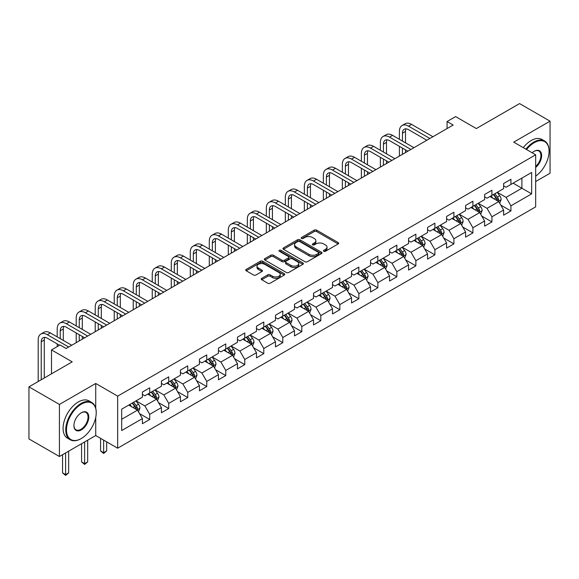 <?xml version="1.0" encoding="UTF-8"?>
<svg xmlns="http://www.w3.org/2000/svg" width="579" height="579" viewBox="0 0 579 579"><rect width="100%" height="100%" fill="white"/><g stroke="black" fill="none" stroke-linecap="round" stroke-linejoin="round"><path stroke-width="0.87" d="M323.777 251.286A1.187 0.68 0 0 0 325.456 251.286L338.165 243.947A1.694 0.977 0 0 0 338.657 243.26A1.694 0.977 0 0 0 338.165 242.565L316.633 230.138A1.694 0.977 0 0 0 314.238 230.138L301.529 237.477A1.187 0.68 0 0 0 301.181 237.955A1.187 0.68 0 0 0 301.529 238.439A1.187 0.68 0 0 0 303.201 238.439L304.851 237.491A5.414 3.127 0 0 1 312.508 237.491L314.296 238.526A5.414 3.127 0 0 1 315.888 240.734A5.414 3.127 0 0 1 314.296 242.948L312.653 243.897A1.187 0.68 0 0 0 312.305 244.381A1.187 0.68 0 0 0 312.653 244.866A1.187 0.68 0 0 0 314.332 244.866L315.975 243.911A5.414 3.127 0 0 1 323.632 243.911L325.427 244.953A5.414 3.127 0 0 1 327.012 247.161A5.414 3.127 0 0 1 325.427 249.368L323.777 250.316A1.187 0.68 0 0 0 323.429 250.801A1.187 0.68 0 0 0 323.777 251.286L323.777 250.316M261.722 278.34A1.694 0.977 0 0 0 261.23 279.035A1.694 0.977 0 0 0 261.722 279.722L267.766 283.211A1.694 0.977 0 0 0 270.161 283.211L284.275 275.061A1.694 0.977 0 0 0 284.767 274.374A1.694 0.977 0 0 0 284.275 273.679L262.743 261.252A1.694 0.977 0 0 0 260.347 261.252L246.234 269.401A1.694 0.977 0 0 0 245.742 270.089A1.694 0.977 0 0 0 246.234 270.777L253.53 274.989A1.694 0.977 0 0 0 255.925 274.989L261.969 271.508A1.694 0.977 0 0 0 262.461 270.813A1.694 0.977 0 0 0 261.969 270.125L258.35 268.034A4.523 2.613 0 0 1 257.018 266.188A4.523 2.613 0 0 1 259.812 263.771A4.523 2.613 0 0 1 264.748 264.342L278.919 272.521A4.523 2.613 0 0 1 280.243 274.374A4.523 2.613 0 0 1 277.45 276.784A4.523 2.613 0 0 1 272.521 276.219L270.161 274.851A1.694 0.977 0 0 0 267.766 274.851L261.722 278.34L261.722 279.722M535.669 181.538L550.05 173.237L550.05 121.17L519.58 103.583L476.322 128.56L455.601 116.596L447.075 121.525L453.169 125.042L66.122 348.5L60.028 344.983L51.495 349.911L51.495 373.831M95.73 408.188L95.73 383.472L59.42 404.439L28.95 386.844L72.216 361.868L51.495 349.911M95.73 383.472L117.667 396.137L535.669 154.803L535.669 206.869L117.667 448.204L117.667 396.137M550.05 121.17L513.732 142.137L535.669 154.803M304.967 261.73A1.694 0.977 0 0 0 307.362 261.73L321.475 253.58A1.694 0.977 0 0 0 321.975 252.893A1.694 0.977 0 0 0 321.475 252.198L299.944 239.771A1.694 0.977 0 0 0 297.555 239.771L283.435 247.921A1.694 0.977 0 0 0 282.943 248.608A1.694 0.977 0 0 0 283.435 249.303L304.967 261.73M279.78 251.539A1.187 0.68 0 0 1 280.981 251.713L280.981 250.302L302.875 262.938A1.694 0.977 0 0 1 303.367 263.633A1.694 0.977 0 0 1 302.875 264.321L288.762 272.47A1.694 0.977 0 0 1 286.366 272.47L264.835 260.043L264.835 258.661A1.694 0.977 0 0 0 264.342 259.349A1.694 0.977 0 0 0 264.835 260.043M264.835 258.661L270.878 255.173A1.694 0.977 0 0 1 273.266 255.173L282.002 260.21A1.694 0.977 0 0 0 284.39 260.21L288.4 257.901A1.694 0.977 0 0 0 288.899 257.206A1.694 0.977 0 0 0 288.4 256.519L279.31 251.272A1.187 0.68 0 0 1 278.962 250.787A1.187 0.68 0 0 1 279.693 250.157A1.187 0.68 0 0 1 280.981 250.302M59.42 404.439L59.42 456.505L28.95 438.911L28.95 386.844M139.546 413.623L149.722 419.493L149.722 414.361L161.418 407.602L161.418 412.74L168.728 408.521L168.728 403.382L180.431 396.629L180.431 401.761L187.741 397.541L187.741 392.403L199.444 385.65L199.444 390.789L206.754 386.569L206.754 381.431L218.449 374.678L218.449 379.81L225.767 375.59L225.767 370.451L237.462 363.699L237.462 368.837L244.772 364.618L244.772 359.479L256.475 352.727L256.475 357.858L263.785 353.639L263.785 348.5L275.488 341.748L275.488 346.886L282.798 342.659L282.798 337.528L294.494 330.775L294.494 335.907L301.811 331.687L301.811 326.549L313.507 319.796L313.507 324.935L320.817 320.708L320.817 315.577L332.52 308.817L332.52 313.956L339.83 309.736L339.83 304.597L351.533 297.845L351.533 302.983L358.842 298.757L358.842 293.625L370.538 286.866L370.538 292.004L377.855 287.785L377.855 282.646L389.551 275.894L389.551 281.025L396.861 276.805L396.861 271.674L408.564 264.914L408.564 270.053L415.874 265.833L415.874 260.695L427.577 253.942L427.577 259.074L434.887 254.854L434.887 249.715L446.583 242.963L446.583 248.102L453.9 243.882L453.9 238.743L465.596 231.991L465.596 237.122L472.905 232.903L472.905 227.764L484.609 221.012L484.609 226.15L491.918 221.923L491.918 216.792L503.621 210.039L503.621 215.171L510.931 210.951L510.931 205.813L531.645 193.856L531.645 172.462L521.896 178.093L521.896 188.226L531.645 193.856M149.722 419.493L142.405 423.719L142.405 418.581L121.691 430.544L121.691 409.15L142.405 397.194L142.405 392.055L149.722 387.836L149.722 392.967L161.418 386.215L161.418 381.076L168.728 376.857L168.728 381.995L180.431 375.235L180.431 370.104L187.741 365.877L187.741 371.016L199.444 364.263L199.444 359.125L206.754 354.905L206.754 360.044L218.449 353.284L218.449 348.153L225.767 343.926L225.767 349.065L237.462 342.312L237.462 337.173L244.772 332.954L244.772 338.093L256.475 331.333L256.475 326.201L263.785 321.975L263.785 327.113L275.488 320.361L275.488 315.222L282.798 311.003L282.798 316.134L294.494 309.381L294.494 304.243L301.811 300.023L301.811 305.162L313.507 298.409L313.507 293.271L320.817 289.051L320.817 294.183L332.52 287.43L332.52 282.291L339.83 278.072L339.83 283.211L351.533 276.458L351.533 271.319L358.842 267.1L358.842 272.231L370.538 265.479L370.538 260.34L377.855 256.121L377.855 261.259L389.551 254.499L389.551 249.368L396.861 245.141L396.861 250.28L408.564 243.527L408.564 238.389L415.874 234.169L415.874 239.308L427.577 232.548L427.577 227.417L434.887 223.19L434.887 228.329L446.583 221.576L446.583 216.437L453.9 212.218L453.9 217.357L465.596 210.597L465.596 205.465L472.905 201.239L472.905 206.377L484.609 199.625L484.609 194.486L491.918 190.267L491.918 195.398L503.621 188.645L503.621 183.514L510.931 179.287L510.931 184.426L531.645 172.462M147.768 394.096L156.547 399.163L144.844 405.915L136.072 400.849M142.405 394.379L144.844 395.783L149.722 392.967M144.844 405.915L149.722 414.361M156.547 399.163L161.418 407.602M166.781 383.117L175.553 388.183L163.857 394.936L155.078 389.87M161.418 383.399L163.857 384.811L168.728 381.995M163.857 394.936L168.728 403.382M175.553 388.183L180.431 396.629M185.794 372.145L194.566 377.211L182.87 383.964L174.091 378.898M180.431 372.427L182.87 373.831L187.741 371.016M182.87 383.964L187.741 392.403M194.566 377.211L199.444 385.65M204.8 361.166L213.579 366.232L201.876 372.985L193.104 367.918M199.444 361.448L201.876 362.852L206.754 360.044M201.876 372.985L206.754 381.431M213.579 366.232L218.449 374.678M223.812 350.194L232.592 355.26L220.888 362.013L212.117 356.946M218.449 350.469L220.888 351.88L225.767 349.065M220.888 362.013L225.767 370.451M232.592 355.26L237.462 363.699M242.825 339.214L251.597 344.281L239.901 351.033L231.122 345.967M237.462 339.497L239.901 340.901L244.772 338.093M239.901 351.033L244.772 359.479M251.597 344.281L256.475 352.727M261.838 328.242L270.61 333.301L258.914 340.061L250.135 334.995M256.475 328.517L258.914 329.929L263.785 327.113M258.914 340.061L263.785 348.5M270.61 333.301L275.488 341.748M280.844 317.263L289.623 322.329L277.92 329.082L269.148 324.016M275.488 317.545L277.92 318.949L282.798 316.134M277.92 329.082L282.798 337.528M289.623 322.329L294.494 330.775M299.857 306.284L308.636 311.35L296.933 318.11L288.161 313.044M294.494 306.566L296.933 307.977L301.811 305.162M296.933 318.11L301.811 326.549M308.636 311.35L313.507 319.796M318.87 295.312L327.642 300.378L315.946 307.131L307.174 302.064M313.507 295.594L315.946 296.998L320.817 294.183M315.946 307.131L320.817 315.577M327.642 300.378L332.52 308.817M337.883 284.332L346.655 289.399L334.959 296.159L326.18 291.092M332.52 284.615L334.959 286.026L339.83 283.211M334.959 296.159L339.83 304.597M346.655 289.399L351.533 297.845M356.888 273.36L365.667 278.427L353.964 285.179L345.193 280.113M351.533 273.643L353.964 275.047L358.842 272.231M353.964 285.179L358.842 293.625M365.667 278.427L370.538 286.866M375.901 262.381L384.68 267.447L372.977 274.2L364.205 269.141M370.538 262.663L372.977 264.075L377.855 261.259M372.977 274.2L377.855 282.646M384.68 267.447L389.551 275.894M394.914 251.409L403.686 256.475L391.99 263.228L383.218 258.162M389.551 251.691L391.99 253.095L396.861 250.28M391.99 263.228L396.861 271.674M403.686 256.475L408.564 264.914M413.927 240.43L422.699 245.496L411.003 252.249L402.224 247.182M408.564 240.712L411.003 242.116L415.874 239.308M411.003 252.249L415.874 260.695M422.699 245.496L427.577 253.942M432.933 229.458L441.712 234.524L430.009 241.277L421.237 236.21M427.577 229.74L430.009 231.144L434.887 228.329M430.009 241.277L434.887 249.715M441.712 234.524L446.583 242.963M451.946 218.478L460.725 223.545L449.022 230.297L440.25 225.231M446.583 218.761L449.022 220.165L453.9 217.357M449.022 230.297L453.9 238.743M460.725 223.545L465.596 231.991M470.959 207.506L479.73 212.573L468.035 219.325L459.263 214.259M465.596 207.781L468.035 209.193L472.905 206.377M468.035 219.325L472.905 227.764M479.73 212.573L484.609 221.012M489.972 196.527L498.743 201.593L487.048 208.346L478.268 203.28M484.609 196.809L487.048 198.213L491.918 195.398M487.048 208.346L491.918 216.792M498.743 201.593L503.621 210.039M513.124 183.159L521.896 188.226L506.053 197.374L497.281 192.308M503.621 185.83L506.053 187.241L510.931 184.426M506.053 197.374L510.931 205.813M59.42 456.505L95.73 435.538L117.667 448.204M447.075 121.525L447.075 128.56M121.691 419.283L137.534 410.135L128.755 405.068M137.534 410.135L142.405 418.581M500.755 205.075L510.931 210.951M481.742 216.054L491.918 221.923M462.73 227.026L472.905 232.903M443.724 238.005L453.9 243.882M424.711 248.977L434.887 254.854M405.698 259.957L415.874 265.833M386.685 270.929L396.861 276.805M367.679 281.908L377.855 287.785M348.667 292.887L358.842 298.757M329.654 303.859L339.83 309.736M310.641 314.838L320.817 320.708M291.635 325.811L301.811 331.687M272.622 336.79L282.798 342.659M253.609 347.762L263.785 353.639M234.596 358.741L244.772 364.618M215.591 369.713L225.767 375.59M196.578 380.692L206.754 386.569M177.565 391.665L187.741 397.541M158.552 402.644L168.728 408.521M95.73 435.538L95.73 417.379M324.254 251.452L325.427 250.779A5.414 3.127 0 0 0 327.012 248.565L327.012 247.161M315.888 240.734L315.888 242.145A5.414 3.127 0 0 1 314.296 244.352L313.13 245.033M338.143 243.962L316.633 231.542A1.694 0.977 0 0 0 314.238 231.542L301.999 238.606M321.454 253.595L299.944 241.175A1.694 0.977 0 0 0 297.555 241.175L283.457 249.317M318.486 253.378A1.187 0.68 0 0 0 318.834 252.893A1.187 0.68 0 0 0 318.486 252.408L299.589 241.494A1.187 0.68 0 0 0 297.91 241.494L296.173 242.5A5.414 3.127 0 0 0 294.588 244.707A5.414 3.127 0 0 0 296.173 246.922L309.092 254.376A5.414 3.127 0 0 0 316.749 254.376L318.486 253.378L318.486 254.782A1.187 0.68 0 0 0 318.834 254.297L318.834 252.893M294.588 244.707L294.588 246.118A5.414 3.127 0 0 0 296.173 248.326L296.173 246.922M318.486 254.782L316.749 255.788A5.414 3.127 0 0 1 309.092 255.788L296.173 248.326M264.856 260.051L270.878 256.577L270.878 255.173M288.899 257.206L288.899 258.618A1.694 0.977 0 0 1 288.4 259.305L284.39 261.621A1.694 0.977 0 0 1 282.002 261.621L273.266 256.577A1.694 0.977 0 0 0 270.878 256.577M280.981 251.713L302.853 264.335M291.063 265.443A4.523 2.613 0 0 0 295.992 266.007A4.523 2.613 0 0 0 298.786 263.597A4.523 2.613 0 0 0 297.461 261.751L292.467 258.864A1.694 0.977 0 0 0 290.079 258.864L286.069 261.18A1.694 0.977 0 0 0 285.57 261.867A1.694 0.977 0 0 0 286.069 262.562L291.063 265.443L291.063 266.854A4.523 2.613 0 0 0 295.992 267.418A4.523 2.613 0 0 0 298.786 265.001L298.786 263.597M285.57 261.867L285.57 263.279A1.694 0.977 0 0 0 286.069 263.966L286.069 262.562M291.063 266.854L286.069 263.966M280.243 274.374L280.243 275.778A4.523 2.613 0 0 1 277.45 278.188A4.523 2.613 0 0 1 272.521 277.623L270.161 276.263A1.694 0.977 0 0 0 267.766 276.263L261.751 279.737M257.018 266.188L257.018 267.592A4.523 2.613 0 0 0 258.35 269.438L258.35 268.034M261.94 271.515L258.35 269.438M284.253 275.076L262.743 262.656A1.694 0.977 0 0 0 260.347 262.656L246.256 270.791M499.706 203.258L501.153 199.61A4.567 2.634 -120 0 0 499.699 195.716L497.187 192.366M492.801 198.163L491.093 195.883M498.034 201.188L498.693 199.806A4.567 2.634 -120 0 0 497.383 197.055L494.871 193.697M493.728 194.356L496.514 198.083A2.323 1.346 60 0 1 496.934 198.792L498.693 199.806M493.409 194.544L495.921 197.902A4.567 2.634 60 0 1 497.231 200.645M399.401 139.315L399.401 131.433A12.926 7.462 60 0 1 402.079 125.513L405.126 123.754A12.926 7.462 60 0 1 411.582 124.398L432.94 136.724M402.079 125.513A12.926 7.462 60 0 1 408.542 126.157L429.893 138.482M426.846 140.241L408.542 129.674A8.62 4.972 -120 0 0 404.229 129.247A8.62 4.972 -120 0 0 402.448 133.192L402.448 141.073M406.031 128.849A8.62 4.972 -120 0 0 405.495 131.433L405.495 142.832M402.448 148.108L402.448 154.325M405.495 149.867L405.495 152.567M399.401 156.084L399.401 146.349M535.669 176.11A21.025 12.137 120 0 0 549.073 151.285A21.025 12.137 120 0 0 534.207 142.702A21.025 12.137 120 0 0 526.572 149.548M525.935 149.187A21.546 12.441 -60 0 1 533.845 142.072A21.546 12.441 -60 0 1 544.615 141.001A21.546 12.441 -60 0 1 549.073 150.866A21.546 12.441 -60 0 1 549.073 151.076M532.173 152.784A10.516 6.072 -60 0 1 534.207 151.285L534.207 151.285A10.516 6.072 -60 0 1 541.604 154.752A10.516 6.072 -60 0 1 535.669 167.44M523.257 147.638A21.546 12.441 -60 0 1 531.16 140.523A21.546 12.441 -60 0 1 541.93 139.452L544.615 141.001M535.669 166.491A9.995 5.768 120 0 0 540.67 157.828A9.995 5.768 120 0 0 538.839 151.003A9.995 5.768 120 0 0 534.019 151.394M80.988 438.701L81.35 438.491A21.025 12.137 120 0 0 96.223 412.74A21.025 12.137 120 0 0 81.35 404.156A21.025 12.137 120 0 0 66.484 429.908A21.025 12.137 120 0 0 81.35 438.491L80.988 438.701A21.546 12.441 -60 0 1 70.218 439.772A21.546 12.441 -60 0 1 66.911 422.504A21.546 12.441 -60 0 1 80.988 403.52A21.546 12.441 -60 0 1 91.757 402.456A21.546 12.441 -60 0 1 96.223 412.32A21.546 12.441 -60 0 1 96.223 412.53M81.35 429.908A10.516 6.072 -60 0 1 73.917 425.616A10.516 6.072 -60 0 1 81.35 412.74L81.35 412.74A10.516 6.072 -60 0 1 88.79 417.032A10.516 6.072 -60 0 1 81.35 429.908M73.924 425.399A9.995 5.768 120 0 0 75.987 429.77A9.995 5.768 120 0 0 80.988 429.278A9.995 5.768 120 0 0 87.516 420.463A9.995 5.768 120 0 0 85.981 412.458A9.995 5.768 120 0 0 81.169 412.849M70.218 439.772L67.533 438.223A21.546 12.441 -60 0 1 64.233 420.962A21.546 12.441 -60 0 1 78.303 401.978A21.546 12.441 -60 0 1 89.079 400.907L91.757 402.456M480.693 214.237L482.148 210.582A4.567 2.634 -120 0 0 480.686 206.696L478.174 203.338M473.788 209.135L472.08 206.855M479.028 212.16L479.68 210.778A4.567 2.634 -120 0 0 478.37 208.035L475.858 204.677M474.715 205.335L477.501 209.062A2.323 1.346 60 0 1 477.928 209.764L479.68 210.778M474.396 205.516L476.908 208.874A4.567 2.634 60 0 1 478.218 211.624M461.687 225.209L463.135 221.562A4.567 2.634 -120 0 0 461.68 217.675L459.161 214.317M454.776 220.114L453.067 217.834M460.016 223.139L460.667 221.757A4.567 2.634 -120 0 0 459.364 219.007L456.845 215.649M455.702 216.314L458.496 220.034A2.323 1.346 60 0 1 458.915 220.744L460.667 221.757M455.384 216.495L457.902 219.854A4.567 2.634 60 0 1 459.205 222.597M380.389 150.287L380.389 142.405A12.926 7.462 60 0 1 383.066 136.492L386.113 134.733A12.926 7.462 60 0 1 392.576 135.37L413.927 147.696M383.066 136.492A12.926 7.462 60 0 1 389.529 137.129L410.88 149.454M407.833 151.213L389.529 140.646A8.62 4.972 -120 0 0 385.216 140.219A8.62 4.972 -120 0 0 383.436 144.164L383.436 152.045M387.018 139.821A8.62 4.972 -120 0 0 386.483 142.405L386.483 153.804M383.436 159.08L383.436 165.305M386.483 160.839L386.483 163.546M380.389 167.063L380.389 157.322M361.376 161.266L361.376 153.384A12.926 7.462 60 0 1 364.053 147.464L367.1 145.705A12.926 7.462 60 0 1 373.564 146.349L394.914 158.675M364.053 147.464A12.926 7.462 60 0 1 370.517 148.108L391.867 160.434M388.82 162.192L370.517 151.626A8.62 4.972 -120 0 0 366.21 151.199A8.62 4.972 -120 0 0 364.423 155.143L364.423 163.025M368.012 150.801A8.62 4.972 -120 0 0 367.47 153.384L367.47 164.783M364.423 170.06L364.423 176.277M367.47 171.818L367.47 174.518M361.376 178.035L361.376 168.301M442.674 236.189L444.122 232.534A4.567 2.634 -120 0 0 442.667 228.647L440.149 225.289M435.763 231.086L434.055 228.806M441.003 234.111L441.661 232.729A4.567 2.634 -120 0 0 440.351 229.986L437.833 226.628M436.689 227.286L439.483 231.014A2.323 1.346 60 0 1 439.902 231.716L441.661 232.729M436.371 227.475L438.889 230.826A4.567 2.634 60 0 1 440.192 233.576M423.662 247.168L425.109 243.513A4.567 2.634 -120 0 0 423.654 239.626L421.143 236.268M416.757 242.065L415.049 239.786M421.99 245.091L422.648 243.708A4.567 2.634 -120 0 0 421.338 240.958L418.827 237.6M417.683 238.266L420.47 241.986A2.323 1.346 60 0 1 420.89 242.695L422.648 243.708M417.365 238.447L419.876 241.805A4.567 2.634 60 0 1 421.186 244.555M404.649 258.14L406.103 254.492A4.567 2.634 -120 0 0 404.641 250.598L402.13 247.24M397.744 253.037L396.036 250.758M402.984 256.063L403.635 254.68A4.567 2.634 -120 0 0 402.325 251.937L399.814 248.579M398.67 249.238L401.457 252.965A2.323 1.346 60 0 1 401.884 253.674L403.635 254.68M398.352 249.426L400.863 252.784A4.567 2.634 60 0 1 402.173 255.527M342.363 172.238L342.363 164.356A12.926 7.462 60 0 1 345.041 158.443L348.088 156.685A12.926 7.462 60 0 1 354.551 157.322L375.901 169.647M345.041 158.443A12.926 7.462 60 0 1 351.504 159.08L372.854 171.406M369.807 173.164L351.504 162.598A8.62 4.972 -120 0 0 347.197 162.171A8.62 4.972 -120 0 0 345.41 166.115L345.41 173.997M348.999 161.773A8.62 4.972 -120 0 0 348.457 164.356L348.457 175.755M345.41 181.032L345.41 187.256M348.457 182.79L348.457 185.497M342.363 189.015L342.363 179.273M323.357 183.217L323.357 175.336A12.926 7.462 60 0 1 326.035 169.415L329.075 167.657A12.926 7.462 60 0 1 335.538 168.301L356.888 180.626M326.035 169.415A12.926 7.462 60 0 1 332.498 170.06L353.849 182.385M350.802 184.144L332.498 173.577A8.62 4.972 -120 0 0 328.184 173.15A8.62 4.972 -120 0 0 326.404 177.094L326.404 184.976M329.987 172.752A8.62 4.972 -120 0 0 329.451 175.336L329.451 186.735M326.404 192.011L326.404 198.228M329.451 193.77L329.451 196.469M323.357 199.987L323.357 190.252M304.344 194.189L304.344 186.308A12.926 7.462 60 0 1 307.022 180.395L310.069 178.636A12.926 7.462 60 0 1 316.532 179.273L337.883 191.598M307.022 180.395A12.926 7.462 60 0 1 313.485 181.032L334.836 193.364M331.789 195.123L313.485 184.549A8.62 4.972 -120 0 0 309.172 184.122A8.62 4.972 -120 0 0 307.391 188.066L307.391 195.948M310.974 183.731A8.62 4.972 -120 0 0 310.438 186.308L310.438 197.707M307.391 202.983L307.391 209.207M310.438 204.742L310.438 207.448M304.344 210.966L304.344 201.224M385.643 269.119L387.09 265.464A4.567 2.634 -120 0 0 385.636 261.578L383.117 258.22M378.731 264.017L377.023 261.737M383.971 267.042L384.622 265.66A4.567 2.634 -120 0 0 383.32 262.909L380.801 259.551M379.658 260.217L382.451 263.937A2.323 1.346 60 0 1 382.871 264.646L384.622 265.66M379.339 260.398L381.858 263.756A4.567 2.634 60 0 1 383.16 266.506M285.331 205.169L285.331 197.287A12.926 7.462 60 0 1 288.009 191.367L291.056 189.608A12.926 7.462 60 0 1 297.519 190.252L318.87 202.578M288.009 191.367A12.926 7.462 60 0 1 294.472 192.011L315.823 204.336M312.776 206.095L294.472 195.528A8.62 4.972 -120 0 0 290.166 195.101A8.62 4.972 -120 0 0 288.378 199.046L288.378 206.927M291.968 194.703A8.62 4.972 -120 0 0 291.425 197.287L291.425 208.686M288.378 213.962L288.378 220.179M291.425 215.721L291.425 218.421M285.331 221.938L285.331 212.203M366.63 280.091L368.078 276.444A4.567 2.634 -120 0 0 366.623 272.55L364.104 269.192M359.718 274.996L358.01 272.709M364.958 278.014L365.617 276.632A4.567 2.634 -120 0 0 364.307 273.889L361.788 270.531M360.645 271.189L363.438 274.916A2.323 1.346 60 0 1 363.858 275.626L365.617 276.632M360.326 271.377L362.845 274.736A4.567 2.634 60 0 1 364.148 277.479M266.318 216.141L266.318 208.266A12.926 7.462 60 0 1 268.996 202.346L272.043 200.587A12.926 7.462 60 0 1 278.506 201.224L299.857 213.557M268.996 202.346A12.926 7.462 60 0 1 275.459 202.983L296.81 215.316M293.763 217.074L275.459 206.5A8.62 4.972 -120 0 0 271.153 206.081A8.62 4.972 -120 0 0 269.365 210.025L269.365 217.899M272.955 205.683A8.62 4.972 -120 0 0 272.412 208.266L272.412 219.658M269.365 224.942L269.365 231.159M272.412 226.7L272.412 229.4M266.318 232.917L266.318 223.176M347.617 291.071L349.065 287.416A4.567 2.634 -120 0 0 347.61 283.529L345.098 280.171M340.713 285.968L339.005 283.688M345.945 288.993L346.604 287.611A4.567 2.634 -120 0 0 345.294 284.861L342.782 281.51M341.639 282.168L344.425 285.896A2.323 1.346 60 0 1 344.845 286.598L346.604 287.611M341.321 282.349L343.832 285.708A4.567 2.634 60 0 1 345.142 288.458M247.313 227.12L247.313 219.238A12.926 7.462 60 0 1 249.99 213.325L253.03 211.559A12.926 7.462 60 0 1 259.493 212.203L280.844 224.529M249.99 213.325A12.926 7.462 60 0 1 256.446 213.962L277.804 226.288M274.757 228.046L256.446 217.48A8.62 4.972 -120 0 0 252.14 217.053A8.62 4.972 -120 0 0 250.36 220.997L250.36 228.879M253.942 216.655A8.62 4.972 -120 0 0 253.407 219.238L253.407 230.637M250.36 235.914L250.36 242.131M253.407 237.672L253.407 240.372M247.313 243.889L247.313 234.155M328.604 302.043L330.059 298.395A4.567 2.634 -120 0 0 328.597 294.501L326.086 291.143M321.7 296.947L319.992 294.66M326.94 299.965L327.591 298.59A4.567 2.634 -120 0 0 326.281 295.84L323.77 292.482M322.626 293.14L325.412 296.868A2.323 1.346 60 0 1 325.839 297.577L327.591 298.59M322.308 293.329L324.819 296.687A4.567 2.634 60 0 1 326.129 299.43M228.3 238.092L228.3 230.218A12.926 7.462 60 0 1 230.978 224.297L234.025 222.539A12.926 7.462 60 0 1 240.488 223.176L261.838 235.508M230.978 224.297A12.926 7.462 60 0 1 237.441 224.934L258.791 237.267M255.744 239.026L237.441 228.459A8.62 4.972 -120 0 0 233.127 228.032A8.62 4.972 -120 0 0 231.347 231.976L231.347 239.851M234.929 227.634A8.62 4.972 -120 0 0 234.394 230.218L234.394 241.609M231.347 246.893L231.347 253.11M234.394 248.652L234.394 251.351M228.3 254.869L228.3 245.134M309.599 313.022L311.046 309.367A4.567 2.634 -120 0 0 309.591 305.48L307.073 302.122M302.687 307.919L300.979 305.64M307.927 310.945L308.578 309.562A4.567 2.634 -120 0 0 307.275 306.819L304.757 303.461M303.613 304.12L306.407 307.847A2.323 1.346 60 0 1 306.827 308.549L308.578 309.562M303.295 304.301L305.813 307.659A4.567 2.634 60 0 1 307.116 310.409M209.287 249.071L209.287 241.19A12.926 7.462 60 0 1 211.965 235.277L215.012 233.518A12.926 7.462 60 0 1 221.475 234.155L242.825 246.48M211.965 235.277A12.926 7.462 60 0 1 218.428 235.914L239.778 248.239M236.731 249.998L218.428 239.431A8.62 4.972 -120 0 0 214.121 239.004A8.62 4.972 -120 0 0 212.334 242.948L212.334 250.83M215.924 238.606A8.62 4.972 -120 0 0 215.381 241.19L215.381 252.589M212.334 257.865L212.334 264.082M215.381 259.624L215.381 262.323M209.287 265.848L209.287 256.106M290.586 323.994L292.033 320.346A4.567 2.634 -120 0 0 290.578 316.452L288.06 313.094M283.674 318.899L281.966 316.619M288.914 321.924L289.565 320.542A4.567 2.634 -120 0 0 288.262 317.791L285.744 314.433M284.6 315.092L287.394 318.819A2.323 1.346 60 0 1 287.814 319.528L289.565 320.542M284.282 315.28L286.8 318.638A4.567 2.634 60 0 1 288.103 321.381M190.274 260.043L190.274 252.169A12.926 7.462 60 0 1 192.952 246.249L195.999 244.49A12.926 7.462 60 0 1 202.462 245.134L223.812 257.46M192.952 246.249A12.926 7.462 60 0 1 199.415 246.893L220.765 259.218M217.718 260.977L199.415 250.41A8.62 4.972 -120 0 0 195.109 249.983A8.62 4.972 -120 0 0 193.321 253.928L193.321 261.809M196.911 249.585A8.62 4.972 -120 0 0 196.368 252.169L196.368 263.568M193.321 268.844L193.321 275.061M196.368 270.603L196.368 273.302M190.274 276.82L190.274 267.085M271.573 334.973L273.02 331.318A4.567 2.634 -120 0 0 271.565 327.432L269.047 324.074M264.668 329.871L262.96 327.591M269.901 332.896L270.559 331.514A4.567 2.634 -120 0 0 269.249 328.771L266.738 325.412M265.587 326.071L268.381 329.798A2.323 1.346 60 0 1 268.801 330.5L270.559 331.514M265.276 326.252L267.788 329.61A4.567 2.634 60 0 1 269.097 332.36M171.268 271.023L171.268 263.141A12.926 7.462 60 0 1 173.946 257.228L176.986 255.469A12.926 7.462 60 0 1 183.449 256.106L204.8 268.432M173.946 257.228A12.926 7.462 60 0 1 180.402 257.865L201.76 270.19M198.713 271.949L180.402 261.382A8.62 4.972 -120 0 0 176.096 260.955A8.62 4.972 -120 0 0 174.315 264.9L174.315 272.781M177.898 260.557A8.62 4.972 -120 0 0 177.362 263.141L177.362 274.54M174.315 279.816L174.315 286.04M177.362 281.575L177.362 284.282M171.268 287.799L171.268 278.058M252.56 345.945L254.015 342.298A4.567 2.634 -120 0 0 252.553 338.404L250.041 335.053M245.655 340.85L243.947 338.57M250.895 343.875L251.547 342.493A4.567 2.634 -120 0 0 250.237 339.743L247.725 336.385M246.582 337.05L249.368 340.77A2.323 1.346 60 0 1 249.795 341.48L251.547 342.493M246.263 337.231L248.775 340.59A4.567 2.634 60 0 1 250.085 343.333M152.255 282.002L152.255 274.12A12.926 7.462 60 0 1 154.933 268.2L157.98 266.441A12.926 7.462 60 0 1 164.443 267.085L185.794 279.411M154.933 268.2A12.926 7.462 60 0 1 161.396 268.844L182.747 281.17M179.7 282.928L161.396 272.362A8.62 4.972 -120 0 0 157.083 271.935A8.62 4.972 -120 0 0 155.302 275.879L155.302 283.761M158.885 271.537A8.62 4.972 -120 0 0 158.349 274.12L158.349 285.519M155.302 290.796L155.302 297.013M158.349 292.554L158.349 295.254M152.255 298.771L152.255 289.037M233.554 356.925L235.002 353.27A4.567 2.634 -120 0 0 233.547 349.383L231.028 346.025M226.642 351.822L224.934 349.542M231.882 354.847L232.534 353.465A4.567 2.634 -120 0 0 231.231 350.722L228.712 347.364M227.569 348.022L230.362 351.75A2.323 1.346 60 0 1 230.782 352.452L232.534 353.465M227.25 348.203L229.769 351.562A4.567 2.634 60 0 1 231.072 354.312M133.242 292.974L133.242 285.092A12.926 7.462 60 0 1 135.92 279.179L138.967 277.421A12.926 7.462 60 0 1 145.43 278.058L166.781 290.383M135.92 279.179A12.926 7.462 60 0 1 142.383 279.816L163.734 292.142M160.687 293.9L142.383 283.334A8.62 4.972 -120 0 0 138.077 282.907A8.62 4.972 -120 0 0 136.289 286.851L136.289 294.733M139.879 282.509A8.62 4.972 -120 0 0 139.336 285.092L139.336 296.491M136.289 301.768L136.289 307.992M139.336 303.526L139.336 306.233M133.242 309.751L133.242 300.009M214.541 367.904L215.989 364.249A4.567 2.634 -120 0 0 214.534 360.362L212.015 357.004M207.629 362.801L205.921 360.522M212.869 365.827L213.521 364.444A4.567 2.634 -120 0 0 212.218 361.694L209.699 358.336M208.556 359.002L211.349 362.722A2.323 1.346 60 0 1 211.769 363.431L213.521 364.444M208.237 359.183L210.756 362.541A4.567 2.634 60 0 1 212.059 365.284M114.229 303.953L114.229 296.072A12.926 7.462 60 0 1 116.907 290.151L119.954 288.393A12.926 7.462 60 0 1 126.417 289.037L147.768 301.362M116.907 290.151A12.926 7.462 60 0 1 123.37 290.796L144.721 303.121M141.674 304.88L123.37 294.313A8.62 4.972 -120 0 0 119.064 293.886A8.62 4.972 -120 0 0 117.276 297.83L117.276 305.712M120.866 293.488A8.62 4.972 -120 0 0 120.323 296.072L120.323 307.471M117.276 312.747L117.276 318.964M120.323 314.506L120.323 317.205M114.229 320.723L114.229 310.988M195.528 378.876L196.976 375.221A4.567 2.634 -120 0 0 195.521 371.334L193.002 367.976M188.624 373.773L186.916 371.494M193.856 376.799L194.515 375.416A4.567 2.634 -120 0 0 193.205 372.673L190.694 369.315M189.543 369.974L192.337 373.701A2.323 1.346 60 0 1 192.756 374.403L194.515 375.416M189.224 370.162L191.743 373.513A4.567 2.634 60 0 1 193.053 376.263M95.224 314.925L95.224 307.044A12.926 7.462 60 0 1 97.894 301.131L100.941 299.372A12.926 7.462 60 0 1 107.404 300.009L128.755 312.334M97.894 301.131A12.926 7.462 60 0 1 104.358 301.768L125.708 314.093M122.668 315.859L104.358 305.285A8.62 4.972 -120 0 0 100.051 304.858A8.62 4.972 -120 0 0 98.271 308.802L98.271 316.684M101.853 304.46A8.62 4.972 -120 0 0 101.318 307.044L101.318 318.443M98.271 323.719L98.271 329.943M101.318 325.478L101.318 328.184M95.224 331.702L95.224 321.96M176.515 389.855L177.97 386.2A4.567 2.634 -120 0 0 176.508 382.314L173.997 378.956M169.611 384.753L167.903 382.473M174.851 387.778L175.502 386.396A4.567 2.634 -120 0 0 174.192 383.645L171.681 380.287M170.537 380.953L173.324 384.673A2.323 1.346 60 0 1 173.751 385.382L175.502 386.396M170.219 381.134L172.73 384.492A4.567 2.634 60 0 1 174.04 387.242M103.627 440.098L103.627 452.691L106.674 450.932L106.674 441.857M106.674 450.932L103.627 453.466L100.58 450.932L100.58 438.339M100.58 450.932L103.627 452.691L103.627 453.466M76.211 325.905L76.211 318.023A12.926 7.462 60 0 1 78.889 312.103L81.936 310.344A12.926 7.462 60 0 1 88.399 310.988L109.749 323.314M78.889 312.103A12.926 7.462 60 0 1 85.352 312.747L106.702 325.072M103.655 326.831L85.352 316.264A8.62 4.972 -120 0 0 81.038 315.837A8.62 4.972 -120 0 0 79.258 319.782L79.258 327.663M82.84 315.439A8.62 4.972 -120 0 0 82.305 318.023L82.305 329.422M79.258 334.698L79.258 340.915M82.305 336.457L82.305 339.156M76.211 342.674L76.211 332.939M157.51 400.827L158.957 397.18A4.567 2.634 -120 0 0 157.502 393.286L154.984 389.928M150.598 395.725L148.89 393.445M155.838 398.75L156.489 397.368A4.567 2.634 -120 0 0 155.186 394.625L152.668 391.266M151.524 391.925L154.318 395.652A2.323 1.346 60 0 1 154.738 396.362L156.489 397.368M151.206 392.113L153.725 395.471A4.567 2.634 60 0 1 155.027 398.214M84.621 441.951L84.621 463.67L87.668 461.912L87.668 440.192M87.668 461.912L84.621 464.438L81.574 461.912L81.574 443.709M81.574 461.912L84.621 463.67L84.621 464.438M57.198 336.877L57.198 329.002A12.926 7.462 60 0 1 59.876 323.082L62.923 321.323A12.926 7.462 60 0 1 69.386 321.96L90.737 334.293M59.876 323.082A12.926 7.462 60 0 1 66.339 323.719L87.69 336.052M84.643 337.81L66.339 327.236A8.62 4.972 -120 0 0 62.033 326.809A8.62 4.972 -120 0 0 60.245 330.761L60.245 338.635M63.835 326.418A8.62 4.972 -120 0 0 63.292 329.002L63.292 340.394M57.198 346.618L57.198 343.912M138.497 411.807L139.944 408.152A4.567 2.634 -120 0 0 138.49 404.265L135.971 400.907M131.585 406.704L129.877 404.424M136.825 409.729L137.476 408.347A4.567 2.634 -120 0 0 136.174 405.597L133.655 402.246M132.511 402.904L135.305 406.624A2.323 1.346 60 0 1 135.725 407.334L137.476 408.347M132.193 403.085L134.712 406.444A4.567 2.634 60 0 1 136.014 409.194M65.608 452.93L65.608 474.642L68.655 472.884L68.655 451.171M68.655 472.884L65.608 475.417L62.561 472.884L62.561 454.689M62.561 472.884L65.608 474.642L65.608 475.417M38.185 381.518L38.185 339.974A12.926 7.462 60 0 1 40.863 334.054L43.91 332.295A12.926 7.462 60 0 1 50.373 332.939L71.724 345.265M40.863 334.054A12.926 7.462 60 0 1 47.326 334.698L68.677 347.024M59.536 345.265L47.326 338.216A8.62 4.972 -120 0 0 43.02 337.789A8.62 4.972 -120 0 0 41.232 341.733L41.232 379.759M44.822 337.391A8.62 4.972 -120 0 0 44.279 339.974L44.279 377.993M325.427 250.779L325.427 249.368M312.653 244.866L312.653 243.897M314.296 244.352L314.296 242.948M301.529 238.439L301.529 237.477M314.238 231.542L314.238 230.138M316.633 231.542L316.633 230.138M338.165 243.947L338.165 242.565M283.435 249.303L283.435 247.921M297.555 241.175L297.555 239.771M299.944 241.175L299.944 239.771M321.475 253.58L321.475 252.198M309.092 255.788L309.092 254.376M316.749 255.788L316.749 254.376M273.266 256.577L273.266 255.173M282.002 261.621L282.002 260.21M284.39 261.621L284.39 260.21M288.4 259.305L288.4 257.901M302.875 264.321L302.875 262.938M267.766 276.263L267.766 274.851M270.161 276.263L270.161 274.851M272.521 277.623L272.521 276.219M261.969 271.508L261.969 270.125M246.234 270.777L246.234 269.401M260.347 262.656L260.347 261.252M262.743 262.656L262.743 261.252M284.275 275.061L284.275 273.679M498.295 201.333L501.125 199.697M497.383 197.055L499.699 195.716M494.133 198.93L495.921 197.902M411.582 124.398L408.542 126.157M405.495 131.433L402.448 133.192M479.282 212.312L482.119 210.676M478.37 208.035L480.686 206.696M475.127 209.909L476.908 208.874M460.269 223.284L463.106 221.648M459.364 219.007L461.68 217.675M456.114 220.881L457.902 219.854M392.576 135.37L389.529 137.129M386.483 142.405L383.436 144.164M373.564 146.349L370.517 148.108M367.47 153.384L364.423 155.143M441.263 234.263L444.093 232.628M440.351 229.986L442.667 228.647M437.102 231.861L438.889 230.826M422.25 245.235L425.08 243.6M421.338 240.958L423.654 239.626M418.089 242.833L419.876 241.805M403.237 256.215L406.074 254.579M402.325 251.937L404.641 250.598M399.083 253.812L400.863 252.784M354.551 157.322L351.504 159.08M348.457 164.356L345.41 166.115M335.538 168.301L332.498 170.06M329.451 175.336L326.404 177.094M316.532 179.273L313.485 181.032M310.438 186.308L307.391 188.066M384.224 267.187L387.061 265.551M383.32 262.909L385.636 261.578M380.07 264.791L381.858 263.756M297.519 190.252L294.472 192.011M291.425 197.287L288.378 199.046M365.219 278.166L368.049 276.53M364.307 273.889L366.623 272.55M361.057 275.763L362.845 274.736M278.506 201.224L275.459 202.983M272.412 208.266L269.365 210.025M346.206 289.138L349.036 287.502M345.294 284.861L347.61 283.529M342.044 286.743L343.832 285.708M259.493 212.203L256.446 213.962M253.407 219.238L250.36 220.997M327.193 300.117L330.03 298.482M326.281 295.84L328.597 294.501M323.039 297.715L324.819 296.687M240.488 223.176L237.441 224.934M234.394 230.218L231.347 231.976M308.18 311.089L311.017 309.454M307.275 306.819L309.591 305.48M304.026 308.694L305.813 307.659M221.475 234.155L218.428 235.914M215.381 241.19L212.334 242.948M289.174 322.069L292.004 320.433M288.262 317.791L290.578 316.452M285.013 319.666L286.8 318.638M202.462 245.134L199.415 246.893M196.368 252.169L193.321 253.928M270.161 333.048L272.991 331.405M269.249 328.771L271.565 327.432M266 330.645L267.788 329.61M183.449 256.106L180.402 257.865M177.362 263.141L174.315 264.9M251.148 344.02L253.986 342.384M250.237 339.743L252.553 338.404M246.987 341.617L248.775 340.59M164.443 267.085L161.396 268.844M158.349 274.12L155.302 275.879M232.136 354.999L234.973 353.364M231.231 350.722L233.547 349.383M227.981 352.597L229.769 351.562M145.43 278.058L142.383 279.816M139.336 285.092L136.289 286.851M213.13 365.971L215.96 364.336M212.218 361.694L214.534 360.362M208.968 363.569L210.756 362.541M126.417 289.037L123.37 290.796M120.323 296.072L117.276 297.83M194.117 376.951L196.947 375.315M193.205 372.673L195.521 371.334M189.955 374.548L191.743 373.513M107.404 300.009L104.358 301.768M101.318 307.044L98.271 308.802M175.104 387.923L177.941 386.287M174.192 383.645L176.508 382.314M170.943 385.527L172.73 384.492M88.399 310.988L85.352 312.747M82.305 318.023L79.258 319.782M156.091 398.902L158.928 397.266M155.186 394.625L157.502 393.286M151.937 396.499L153.725 395.471M69.386 321.96L66.339 323.719M63.292 329.002L60.245 330.761M137.085 409.874L139.915 408.238M136.174 405.597L138.49 404.265M132.924 407.478L134.712 406.444M50.373 332.939L47.326 334.698M44.279 339.974L41.232 341.733M549.073 151.285L549.073 150.866M96.223 412.74L96.223 412.32"/></g></svg>
